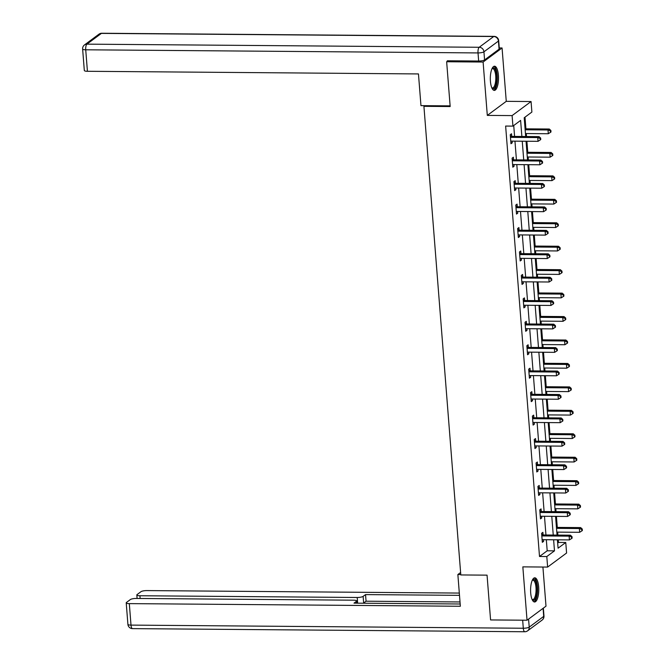 <?xml version="1.0" encoding="UTF-8"?>
<svg xmlns="http://www.w3.org/2000/svg" width="665" height="665" viewBox="0 0 665 665"><rect width="100%" height="100%" fill="white"/><g stroke="black" fill="none" stroke-linecap="round" stroke-linejoin="round"><path stroke-width="1" d="M538.683 586.937A12.095 4.098 90.5 0 0 534.776 577.81A12.095 4.098 90.5 0 0 530.687 592.864A12.095 4.098 90.5 0 0 534.585 601.991A12.095 4.098 90.5 0 0 538.683 586.937M498.418 75.345A12.095 4.098 90.5 0 0 494.519 66.217A12.095 4.098 90.5 0 0 490.421 81.271A12.095 4.098 90.5 0 0 494.328 90.398A12.095 4.098 90.5 0 0 498.418 75.345M557.669 543.022L558.467 542.432L565.757 542.49L566.588 553.014L547.627 567.07L546.805 556.547L554.485 550.853L553.613 539.781M424.819 105.669L423.921 106.334L460.803 574.942L487.054 575.15L490.579 619.938L527.037 620.229L545.998 606.164L542.914 567.037M499.274 47.963L502.067 47.98L483.106 62.045L487.304 115.402L512.1 115.594L531.061 101.537L531.884 112.053L524.203 117.755L525.674 136.516M487.304 115.402L506.264 101.338L502.067 47.98M506.264 101.338L531.061 101.537M558.467 542.432L558.268 539.814M557.893 535.092L557.661 532.125M557.287 527.412L556.422 516.364M556.048 511.651L555.815 508.683M555.441 503.962L554.577 492.923M554.203 488.201L553.97 485.234M553.596 480.521L552.731 469.473M552.357 464.76L552.125 461.793M551.75 457.071L550.886 446.032M550.512 441.311L550.279 438.343M549.905 433.63L549.041 422.583M548.667 417.869L548.434 414.902M548.06 410.18L547.195 399.141M546.821 394.42L546.588 391.452M546.214 386.739L545.35 375.692M544.976 370.979L544.743 368.011M544.369 363.29L543.505 352.25M543.13 347.529L542.898 344.561M542.524 339.848L541.659 328.801M541.285 324.088L541.052 321.12M540.678 316.399L539.814 305.36M539.44 300.638L539.207 297.671M538.833 292.957L537.968 281.91M537.594 277.197L537.362 274.229M536.988 269.508L536.123 258.469M535.749 253.747L535.516 250.78M535.142 246.067L534.278 235.019M533.904 230.306L533.671 227.339M533.297 222.617L532.432 211.578M532.058 206.857L531.825 203.889M531.451 199.176L530.587 188.129M530.213 183.415L529.98 180.448M529.606 175.726L528.742 164.687M528.367 159.966L528.135 156.998M527.761 152.285L526.896 141.238M526.522 136.525L526.289 133.557M525.915 128.835L525.001 117.165M423.921 106.334L450.172 106.541L446.647 61.754L447.944 60.798M446.647 61.754L483.106 62.045M521.875 136.483L520.612 120.415L512.923 126.117L505.633 126.059L539.506 556.489L547.195 550.795L546.322 539.722M545.957 535.001L544.477 516.273M544.111 511.551L542.632 492.832M542.266 488.11L540.786 469.382M540.421 464.66L538.941 445.941M538.575 441.219L537.096 422.491M536.73 417.77L535.25 399.05M534.884 394.328L533.405 375.6M533.039 370.879L531.559 352.159M531.194 347.438L529.714 328.709M529.348 323.988L527.877 305.268M527.503 300.547L526.032 281.819M525.658 277.097L524.186 258.377M523.812 253.656L522.341 234.928M521.967 230.206L520.495 211.478M520.121 206.765L518.65 188.037M518.276 183.316L516.805 164.588M516.431 159.874L514.959 141.146M514.585 136.425L513.729 125.519M511.718 136.209L511.526 133.773L510.246 134.729L510.961 143.74L512.241 142.792L512.108 141.121M513.563 159.65L513.372 157.223L512.092 158.17L512.806 167.189L514.087 166.242L513.954 164.571M515.408 183.099L515.217 180.664L513.937 181.62L514.652 190.631L515.932 189.683L515.799 188.012M517.254 206.541L517.062 204.113L515.782 205.061L516.497 214.08L517.777 213.132L517.644 211.462M519.099 229.99L518.908 227.555L517.628 228.511L518.343 237.521L519.623 236.574L519.49 234.903M520.944 253.431L520.753 251.004L519.473 251.952L520.188 260.971L521.468 260.023L521.335 258.353M522.79 276.881L522.599 274.446L521.318 275.401L522.033 284.412L523.313 283.465L523.18 281.794M524.635 300.322L524.444 297.895L523.164 298.843L523.87 307.862L525.159 306.914L525.026 305.243M526.481 323.772L526.289 321.336L525.009 322.292L525.716 331.303L527.004 330.355L526.871 328.685M528.326 347.213L528.135 344.786L526.855 345.734L527.561 354.753L528.85 353.805L528.717 352.134M530.171 370.663L529.98 368.227L528.7 369.183L529.407 378.194L530.695 377.246L530.562 375.575M532.017 394.104L531.825 391.677L530.545 392.624L531.252 401.643L532.54 400.696L532.407 399.025M533.862 417.554L533.671 415.118L532.391 416.074L533.097 425.085L534.377 424.137L534.253 422.466M535.707 440.995L535.516 438.568L534.236 439.515L534.943 448.534L536.223 447.587L536.098 445.916M537.553 464.444L537.362 462.009L536.081 462.965L536.788 471.975L538.068 471.028L537.943 469.357M539.398 487.886L539.207 485.458L537.927 486.406L538.633 495.425L539.913 494.477L539.789 492.807M541.244 511.335L541.052 508.9L539.772 509.856L540.479 518.866L541.759 517.919L541.634 516.248M543.089 534.776L542.898 532.349L541.618 533.297L542.324 542.316L543.604 541.368L543.48 539.697M547.627 567.07L522.84 566.871L527.037 620.229M539.506 556.489L546.805 556.547M512.923 126.117L512.1 115.594M557.411 539.805L558.076 548.193L565.757 542.49M526.048 141.238L527.52 159.966M527.894 164.679L529.365 183.407M529.739 188.129L531.21 206.857M531.584 211.57L533.056 230.298M533.43 235.019L534.901 253.747M535.275 258.461L536.746 277.189M537.12 281.91L538.592 300.638M538.966 305.351L540.437 324.079M540.811 328.801L542.283 347.529M542.657 352.242L544.128 370.97M544.502 375.692L545.973 394.42M546.347 399.133L547.819 417.861M548.193 422.583L549.664 441.311M550.038 446.024L551.509 464.752M551.884 469.473L553.355 488.201M553.729 492.915L555.2 511.643M555.566 516.364L557.046 535.092M553.247 535.059L551.775 516.331M551.401 511.609L549.93 492.89M549.556 488.168L548.085 469.44M547.711 464.719L546.239 445.999M545.865 441.277L544.394 422.549M544.02 417.828L542.549 399.108M542.175 394.387L540.703 375.659M540.329 370.937L538.858 352.217M538.484 347.496L537.012 328.768M536.638 324.046L535.167 305.326M534.793 300.605L533.322 281.877M532.948 277.155L531.476 258.427M531.102 253.714L529.631 234.986M529.257 230.265L527.786 211.536M527.412 206.823L525.94 188.095M525.566 183.374L524.095 164.646M523.721 159.933L522.249 141.204M547.195 550.795L554.485 550.853M510.886 142.784L512.241 142.792M512.732 166.225L514.087 166.242M514.569 189.675L515.932 189.683M516.414 213.116L517.777 213.132M518.259 236.565L519.623 236.574M520.105 260.007L521.468 260.023M521.95 283.456L523.313 283.465M523.796 306.897L525.159 306.914M525.641 330.347L527.004 330.355M527.486 353.788L528.85 353.805M529.332 377.238L530.695 377.246M531.177 400.679L532.54 400.696M533.022 424.129L534.377 424.137M534.868 447.57L536.223 447.587M536.713 471.019L538.068 471.028M538.559 494.461L539.913 494.477M540.404 517.91L541.759 517.919M542.249 541.352L543.604 541.368M510.437 137.156L510.662 137.248A1.546 1.413 -126.6 0 0 511.21 137.364L537.752 137.572L538.052 141.329L511.51 141.121A1.546 1.413 -126.6 0 0 510.969 141.221L510.77 141.312M510.321 135.635L511.942 136.3A1.546 1.413 -126.6 0 0 512.491 136.408L539.032 136.624L537.752 137.572L540.121 138.428L540.246 139.933L540.753 139.55L540.637 138.054L540.121 138.428M540.637 138.054L539.032 136.624M538.052 141.329L540.246 139.933M525.441 133.549L548.301 133.732L548.002 129.974L549.282 129.018L525.067 128.827M550.371 130.83L550.487 132.335L551.002 131.953L550.886 130.448L550.371 130.83L548.002 129.974L525.142 129.791M550.487 132.335L548.301 133.732M549.282 129.018L550.886 130.448M492.108 68.47A10.465 3.549 -89.5 0 1 495.849 71.005A10.465 3.549 -89.5 0 1 496.19 84.014A10.465 3.549 -89.5 0 1 491.95 88.113M491.809 87.797A9.692 3.283 90.5 0 0 492.449 87.98A9.692 3.283 90.5 0 0 495.525 82.078A9.692 3.283 90.5 0 0 494.926 71.537A9.692 3.283 90.5 0 0 492.599 68.603A9.692 3.283 90.5 0 0 491.959 68.786M493.646 90.232A12.012 4.073 90.5 0 0 497.063 82.319A12.012 4.073 90.5 0 0 496.231 69.925A12.012 4.073 90.5 0 0 493.837 66.375M532.366 580.063A10.465 3.549 -89.5 0 1 536.115 582.598A10.465 3.549 -89.5 0 1 536.447 595.607A10.465 3.549 -89.5 0 1 532.216 599.697M532.075 599.381A9.692 3.283 90.5 0 0 532.707 599.572A9.692 3.283 90.5 0 0 535.782 593.67A9.692 3.283 90.5 0 0 535.192 583.13A9.692 3.283 90.5 0 0 532.865 580.196A9.692 3.283 90.5 0 0 532.224 580.379M533.912 601.825A12.012 4.073 90.5 0 0 537.328 593.903A12.012 4.073 90.5 0 0 536.497 581.518A12.012 4.073 90.5 0 0 534.103 577.968M450.122 105.868L420.962 105.635L418.46 73.931L87.423 71.288A4.647 1.081 175.5 0 1 84.322 70.515L82.626 49.019A4.647 1.081 -4.5 0 0 85.727 49.792L87.423 71.288M484.569 59.933L499.074 49.177L498.434 41.064L483.937 51.82L484.569 59.933A4.647 1.081 175.5 0 1 478.659 61.039L447.304 60.789L447.337 61.238M498.692 40.665A4.647 4.647 0 0 0 494.095 36.376A4.647 1.579 90.5 0 0 493.704 36.517L101.413 33.391L86.907 44.148L479.199 47.273L493.704 36.517A4.647 4.239 -126.6 0 1 498.434 41.064A4.647 1.081 -4.5 0 0 498.692 40.665L499.332 48.778A4.647 1.081 175.5 0 1 499.074 49.177M460.612 572.507L457.861 574.552L460.355 606.256L129.318 603.62L131.005 625.108L523.297 628.242L522.665 620.196M460.779 574.568L457.861 574.552M357.662 603.172L357.213 597.486L139.924 595.749L140.132 598.483M357.213 597.486A4.647 1.081 -4.5 0 0 363.123 596.38L363.647 602.997A4.647 1.081 175.5 0 1 363.256 603.221M459.498 595.341L365.534 594.593L363.123 596.38M459.324 593.072L146.89 590.587A4.647 1.081 -4.5 0 0 140.98 591.692L137.081 594.577A4.647 1.081 -4.5 0 0 136.824 594.976A4.647 1.081 -4.5 0 0 139.924 595.749M356.556 603.163L356.415 601.36A4.647 1.081 -4.5 0 0 356.673 600.961A4.647 1.081 -4.5 0 0 353.572 600.187L136.283 598.45A4.647 1.081 -4.5 0 0 130.373 599.556L126.475 602.44A4.647 1.081 -4.5 0 0 126.217 602.847A4.647 1.081 -4.5 0 0 129.318 603.62M356.415 601.36L354.004 603.147L460.18 603.995M460.022 601.958L366.058 601.21L363.647 602.997M366.058 601.21L365.534 594.593M512.283 160.606L512.507 160.697A1.546 1.413 -126.6 0 0 513.056 160.805L539.598 161.021L539.897 164.779L513.355 164.563A1.546 1.413 -126.6 0 0 512.815 164.671L512.615 164.754M512.166 159.076L513.787 159.741A1.546 1.413 -126.6 0 0 514.336 159.858L540.878 160.066L539.598 161.021L541.967 161.878L542.091 163.382L542.598 163L542.482 161.495L541.967 161.878M542.482 161.495L540.878 160.066M539.897 164.779L542.091 163.382M514.128 184.047L514.353 184.139A1.546 1.413 -126.6 0 0 514.901 184.255L541.443 184.463L541.742 188.22L515.2 188.012A1.546 1.413 -126.6 0 0 514.66 188.112L514.461 188.203M514.012 182.526L515.633 183.191A1.546 1.413 -126.6 0 0 516.181 183.299L542.723 183.515L541.443 184.463L543.812 185.319L543.937 186.823L544.444 186.441L544.327 184.945L543.812 185.319M544.327 184.945L542.723 183.515M541.742 188.22L543.937 186.823M527.287 156.99L550.146 157.173L549.847 153.416L551.127 152.468L526.913 152.277M552.216 154.272L552.332 155.776L552.848 155.402L552.731 153.898L552.216 154.272L549.847 153.416L526.988 153.233M552.332 155.776L550.146 157.173M551.127 152.468L552.731 153.898M529.132 180.439L551.992 180.622L551.692 176.865L552.972 175.909L528.758 175.718M554.061 177.721L554.178 179.226L554.693 178.843L554.577 177.339L554.061 177.721L551.692 176.865L528.833 176.682M554.178 179.226L551.992 180.622M552.972 175.909L554.577 177.339M515.974 207.497L516.198 207.588A1.546 1.413 -126.6 0 0 516.747 207.696L543.288 207.912L543.588 211.669L517.046 211.453A1.546 1.413 -126.6 0 0 516.505 211.561L516.306 211.645M515.857 205.967L517.478 206.632A1.546 1.413 -126.6 0 0 518.027 206.749L544.569 206.956L543.288 207.912L545.657 208.768L545.782 210.273L546.289 209.891L546.173 208.386L545.657 208.768M546.173 208.386L544.569 206.956M543.588 211.669L545.782 210.273M517.819 230.938L518.043 231.029A1.546 1.413 -126.6 0 0 518.592 231.146L545.134 231.353L545.433 235.111L518.891 234.903A1.546 1.413 -126.6 0 0 518.351 235.003L518.151 235.094M517.702 229.417L519.323 230.082A1.546 1.413 -126.6 0 0 519.872 230.19L546.414 230.406L545.134 231.353L547.503 232.21L547.619 233.714L548.135 233.332L548.018 231.836L547.503 232.21M548.018 231.836L546.414 230.406M545.433 235.111L547.619 233.714M519.664 254.387L519.889 254.479A1.546 1.413 -126.6 0 0 520.437 254.587L546.979 254.803L547.278 258.56L520.737 258.344A1.546 1.413 -126.6 0 0 520.196 258.452L519.988 258.535M519.548 252.858L521.169 253.523A1.546 1.413 -126.6 0 0 521.717 253.639L548.259 253.847L546.979 254.803L549.348 255.659L549.465 257.164L549.98 256.781L549.864 255.277L549.348 255.659M549.864 255.277L548.259 253.847M547.278 258.56L549.465 257.164M530.978 203.881L553.837 204.064L553.538 200.306L554.818 199.359L530.604 199.168M555.907 201.163L556.023 202.667L556.538 202.293L556.422 200.788L555.907 201.163L553.538 200.306L530.678 200.123M556.023 202.667L553.837 204.064M554.818 199.359L556.422 200.788M532.823 227.33L555.682 227.513L555.383 223.756L556.663 222.808L532.449 222.609M557.752 224.612L557.869 226.117L558.384 225.734L558.268 224.23L557.752 224.612L555.383 223.756L532.524 223.573M557.869 226.117L555.682 227.513M556.663 222.808L558.268 224.23M534.668 250.772L557.528 250.954L557.228 247.197L558.509 246.25L534.294 246.058M559.598 248.053L559.714 249.558L560.229 249.184L560.113 247.679L559.598 248.053L557.228 247.197L534.369 247.014M559.714 249.558L557.528 250.954M558.509 246.25L560.113 247.679M521.51 277.829L521.734 277.92A1.546 1.413 -126.6 0 0 522.283 278.037L548.825 278.244L549.124 282.002L522.582 281.794A1.546 1.413 -126.6 0 0 522.042 281.894L521.834 281.985M521.393 276.308L523.014 276.973A1.546 1.413 -126.6 0 0 523.563 277.081L550.105 277.297L548.825 278.244L551.194 279.101L551.31 280.605L551.825 280.223L551.709 278.726L551.194 279.101M551.709 278.726L550.105 277.297M549.124 282.002L551.31 280.605M536.514 274.221L559.373 274.404L559.074 270.647L560.354 269.699L536.14 269.5M561.443 271.503L561.559 273.007L562.075 272.625L561.958 271.121L561.443 271.503L559.074 270.647L536.214 270.464M561.559 273.007L559.373 274.404M560.354 269.699L561.958 271.121M523.355 301.278L523.579 301.37A1.546 1.413 -126.6 0 0 524.128 301.478L550.67 301.694L550.969 305.451L524.427 305.235A1.546 1.413 -126.6 0 0 523.887 305.343L523.679 305.426M523.239 299.749L524.86 300.414A1.546 1.413 -126.6 0 0 525.408 300.53L551.95 300.738L550.67 301.694L553.039 302.55L553.155 304.055L553.671 303.672L553.554 302.168L553.039 302.55M553.554 302.168L551.95 300.738M550.969 305.451L553.155 304.055M538.359 297.662L561.218 297.845L560.919 294.088L562.199 293.14L537.985 292.949M563.288 294.944L563.405 296.449L563.92 296.075L563.804 294.57L563.288 294.944L560.919 294.088L538.06 293.905M563.405 296.449L561.218 297.845M562.199 293.14L563.804 294.57M525.2 324.719L525.425 324.811A1.546 1.413 -126.6 0 0 525.973 324.927L552.515 325.135L552.814 328.892L526.273 328.685A1.546 1.413 -126.6 0 0 525.732 328.784L525.525 328.876M525.084 323.198L526.705 323.863A1.546 1.413 -126.6 0 0 527.254 323.971L553.795 324.188L552.515 325.135L554.884 325.991L555.001 327.496L555.516 327.113L555.4 325.617L554.884 325.991M555.4 325.617L553.795 324.188M552.814 328.892L555.001 327.496M540.204 321.112L563.064 321.295L562.765 317.538L564.045 316.59L539.83 316.39M565.134 318.394L565.25 319.898L565.765 319.516L565.649 318.011L565.134 318.394L562.765 317.538L539.905 317.355M565.25 319.898L563.064 321.295M564.045 316.59L565.649 318.011M527.046 348.169L527.27 348.26A1.546 1.413 -126.6 0 0 527.819 348.369L554.361 348.585L554.66 352.342L528.118 352.126A1.546 1.413 -126.6 0 0 527.578 352.234L527.37 352.317M526.929 346.64L528.55 347.305A1.546 1.413 -126.6 0 0 529.099 347.421L555.641 347.629L554.361 348.585L556.73 349.441L556.846 350.945L557.361 350.563L557.245 349.059L556.73 349.441M557.245 349.059L555.641 347.629M554.66 352.342L556.846 350.945M542.05 344.553L564.909 344.736L564.61 340.979L565.89 340.031L541.676 339.84M566.979 341.835L567.095 343.34L567.611 342.965L567.494 341.461L566.979 341.835L564.61 340.979L541.751 340.796M567.095 343.34L564.909 344.736M565.89 340.031L567.494 341.461M528.891 371.61L529.116 371.702A1.546 1.413 -126.6 0 0 529.664 371.818L556.206 372.026L556.505 375.783L529.963 375.575A1.546 1.413 -126.6 0 0 529.423 375.675L529.215 375.767M528.775 370.089L530.396 370.754A1.546 1.413 -126.6 0 0 530.944 370.862L557.486 371.078L556.206 372.026L558.575 372.882L558.691 374.387L559.207 374.004L559.09 372.508L558.575 372.882M559.09 372.508L557.486 371.078M556.505 375.783L558.691 374.387M543.895 368.003L566.755 368.186L566.455 364.428L567.735 363.481L543.521 363.281M568.824 365.285L568.941 366.789L569.456 366.407L569.34 364.902L568.824 365.285L566.455 364.428L543.596 364.245M568.941 366.789L566.755 368.186M567.735 363.481L569.34 364.902M530.737 395.06L530.961 395.151A1.546 1.413 -126.6 0 0 531.51 395.259L558.051 395.476L558.351 399.233L531.809 399.017A1.546 1.413 -126.6 0 0 531.269 399.125L531.061 399.208M530.62 393.53L532.241 394.195A1.546 1.413 -126.6 0 0 532.79 394.312L559.332 394.52L558.051 395.476L560.42 396.332L560.537 397.836L561.052 397.454L560.936 395.949L560.42 396.332M560.936 395.949L559.332 394.52M558.351 399.233L560.537 397.836M545.741 391.444L568.6 391.627L568.301 387.87L569.581 386.922L545.367 386.731M570.67 388.726L570.786 390.23L571.302 389.856L571.185 388.352L570.67 388.726L568.301 387.87L545.441 387.687M570.786 390.23L568.6 391.627M569.581 386.922L571.185 388.352M532.582 418.501L532.806 418.593A1.546 1.413 -126.6 0 0 533.355 418.709L559.897 418.917L560.196 422.674L533.654 422.466A1.546 1.413 -126.6 0 0 533.114 422.566L532.906 422.657M532.466 416.98L534.086 417.645A1.546 1.413 -126.6 0 0 534.635 417.753L561.177 417.969L559.897 418.917L562.266 419.773L562.382 421.278L562.898 420.895L562.781 419.399L562.266 419.773M562.781 419.399L561.177 417.969M560.196 422.674L562.382 421.278M547.586 414.894L570.445 415.076L570.146 411.319L571.426 410.372L547.212 410.172M572.515 412.175L572.632 413.68L573.147 413.298L573.031 411.793L572.515 412.175L570.146 411.319L547.287 411.136M572.632 413.68L570.445 415.076M571.426 410.372L573.031 411.793M534.427 441.951L534.652 442.042A1.546 1.413 -126.6 0 0 535.2 442.15L561.742 442.366L562.041 446.124L535.5 445.907A1.546 1.413 -126.6 0 0 534.959 446.015L534.751 446.099M534.311 440.421L535.932 441.086A1.546 1.413 -126.6 0 0 536.48 441.203L563.022 441.41L561.742 442.366L564.111 443.223L564.228 444.727L564.743 444.345L564.627 442.84L564.111 443.223M564.627 442.84L563.022 441.41M562.041 446.124L564.228 444.727M549.431 438.335L572.291 438.518L571.991 434.76L573.272 433.813L549.057 433.622M574.361 435.617L574.477 437.121L574.992 436.747L574.876 435.243L574.361 435.617L571.991 434.76L549.132 434.577M574.477 437.121L572.291 438.518M573.272 433.813L574.876 435.243M536.273 465.392L536.497 465.483A1.546 1.413 -126.6 0 0 537.046 465.6L563.587 465.808L563.887 469.565L537.345 469.357A1.546 1.413 -126.6 0 0 536.805 469.457L536.597 469.548M536.156 463.871L537.777 464.536A1.546 1.413 -126.6 0 0 538.326 464.644L564.868 464.86L563.587 465.808L565.957 466.664L566.073 468.168L566.588 467.786L566.472 466.29L565.957 466.664M566.472 466.29L564.868 464.86M563.887 469.565L566.073 468.168M551.277 461.784L574.136 461.967L573.837 458.21L575.117 457.262L550.903 457.063M576.206 459.066L576.322 460.571L576.838 460.188L576.721 458.684L576.206 459.066L573.837 458.21L550.977 458.027M576.322 460.571L574.136 461.967M575.117 457.262L576.721 458.684M538.118 488.842L538.342 488.933A1.546 1.413 -126.6 0 0 538.891 489.041L565.433 489.257L565.732 493.014L539.19 492.798A1.546 1.413 -126.6 0 0 538.65 492.906L538.442 492.989M538.002 487.312L539.623 487.977A1.546 1.413 -126.6 0 0 540.171 488.093L566.713 488.301L565.433 489.257L567.802 490.113L567.918 491.618L568.434 491.236L568.317 489.731L567.802 490.113M568.317 489.731L566.713 488.301M565.732 493.014L567.918 491.618M553.122 485.226L575.973 485.408L575.682 481.651L576.962 480.704L552.748 480.512M578.051 482.507L578.168 484.012L578.683 483.638L578.567 482.133L578.051 482.507L575.682 481.651L552.823 481.468M578.168 484.012L575.973 485.408M576.962 480.704L578.567 482.133M539.963 512.283L540.188 512.374A1.546 1.413 -126.6 0 0 540.736 512.491L567.278 512.698L567.577 516.456L541.036 516.248A1.546 1.413 -126.6 0 0 540.495 516.348L540.288 516.439M539.847 510.762L541.468 511.427A1.546 1.413 -126.6 0 0 542.017 511.535L568.558 511.751L567.278 512.698L569.647 513.555L569.764 515.059L570.279 514.677L570.163 513.181L569.647 513.555M570.163 513.181L568.558 511.751M567.577 516.456L569.764 515.059M554.967 508.675L577.819 508.858L577.528 505.101L578.808 504.153L554.593 503.954M579.897 505.957L580.013 507.462L580.528 507.079L580.412 505.575L579.897 505.957L577.528 505.101L554.668 504.918M580.013 507.462L577.819 508.858M578.808 504.153L580.412 505.575M541.809 535.732L542.025 535.824A1.546 1.413 -126.6 0 0 542.582 535.932L569.124 536.148L569.423 539.905L542.881 539.689A1.546 1.413 -126.6 0 0 542.341 539.797L542.133 539.88M541.692 534.203L543.313 534.868A1.546 1.413 -126.6 0 0 543.862 534.984L570.404 535.192L569.124 536.148L571.493 537.004L571.609 538.509L572.124 538.126L572.008 536.622L571.493 537.004M572.008 536.622L570.404 535.192M569.423 539.905L571.609 538.509M556.813 532.116L579.664 532.299L579.373 528.542L580.653 527.594L556.439 527.403M581.742 529.398L581.858 530.903L582.374 530.529L582.249 529.024L581.742 529.398L579.373 528.542L556.514 528.359M581.858 530.903L579.664 532.299M580.653 527.594L582.249 529.024M510.662 137.248L511.942 136.3M511.21 137.364L512.491 136.408M478.659 61.039L478.019 52.926L85.727 49.792A4.647 1.579 90.5 0 1 86.907 44.148A4.647 4.239 -126.6 0 0 84.497 44.921L98.994 34.164A4.647 4.239 53.4 0 1 101.413 33.391A4.647 1.579 90.5 0 1 101.803 33.25A4.647 4.647 0 0 0 98.994 34.164M478.019 52.926A4.647 1.081 -4.5 0 0 483.937 51.82A4.647 4.239 53.4 0 0 479.199 47.273A4.647 1.579 90.5 0 0 478.019 52.926M528.575 619.082L529.215 627.137L543.712 616.38L543.081 608.325M127.904 624.335A4.647 4.647 0 0 0 132.51 628.625A4.647 1.579 90.5 0 1 131.005 625.108A4.647 1.081 175.5 0 1 127.904 624.335L126.217 602.847M543.97 615.981A4.647 1.081 175.5 0 1 543.712 616.38A4.647 4.239 -126.6 0 1 542.108 620.079A4.647 4.647 0 0 0 543.97 615.981L543.355 608.126M524.801 631.75A4.647 4.647 0 0 0 527.603 630.836A4.647 4.239 53.4 0 0 529.215 627.137A4.647 1.081 175.5 0 1 523.297 628.242A4.647 1.579 90.5 0 0 524.801 631.75L132.51 628.625M512.507 160.697L513.787 159.741M513.056 160.805L514.336 159.858M514.353 184.139L515.633 183.191M514.901 184.255L516.181 183.299M516.198 207.588L517.478 206.632M516.747 207.696L518.027 206.749M518.043 231.029L519.323 230.082M518.592 231.146L519.872 230.19M519.889 254.479L521.169 253.523M520.437 254.587L521.717 253.639M521.734 277.92L523.014 276.973M522.283 278.037L523.563 277.081M523.579 301.37L524.86 300.414M524.128 301.478L525.408 300.53M525.425 324.811L526.705 323.863M525.973 324.927L527.254 323.971M527.27 348.26L528.55 347.305M527.819 348.369L529.099 347.421M529.116 371.702L530.396 370.754M529.664 371.818L530.944 370.862M530.961 395.151L532.241 394.195M531.51 395.259L532.79 394.312M532.806 418.593L534.086 417.645M533.355 418.709L534.635 417.753M534.652 442.042L535.932 441.086M535.2 442.15L536.48 441.203M536.497 465.483L537.777 464.536M537.046 465.6L538.326 464.644M538.342 488.933L539.623 487.977M538.891 489.041L540.171 488.093M540.188 512.374L541.468 511.427M540.736 512.491L542.017 511.535M542.025 535.824L543.313 534.868M542.582 535.932L543.862 534.984M84.497 44.921A4.647 4.647 0 0 0 82.626 49.019M494.095 36.376L101.803 33.25M542.108 620.079L527.603 630.836M356.673 600.961L356.847 603.163M136.824 594.976L137.098 598.458"/></g></svg>
